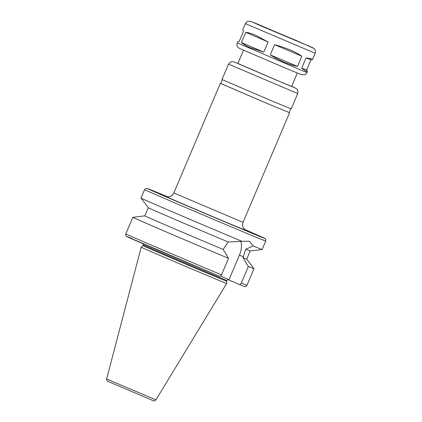 <?xml version="1.0" encoding="UTF-8"?>
<svg xmlns="http://www.w3.org/2000/svg" width="422" height="422" viewBox="0 0 422 422"><rect width="100%" height="100%" fill="white"/><g stroke="black" fill="none" stroke-linecap="round" stroke-linejoin="round"><path stroke-width="0.63" d="M245.356 23.632L315.155 53.262C315.788 48.651 314.902 50.176 314.142 48.556L296.297 40.501L250.483 21.279L247.988 21.269C247.73 20.958 246.854 21.744 245.356 23.632L242.75 29.772L243.499 31.312L239.174 41.504L237.591 41.915L237.19 42.859L301.503 70.31L306.989 72.489L307.395 71.545C307.142 71.983 305.248 70.843 301.709 68.132L306.641 69.999L307.395 71.545M301.709 68.132L306.034 57.941L310.967 59.808L306.641 69.999M297.526 66.396C289.234 64.74 280.139 60.905 270.238 54.897L297.526 66.396L301.851 56.205L274.564 44.706C285.763 47.654 294.857 51.489 301.851 56.205M270.238 54.897L274.564 44.706M306.034 57.941C310.476 58.521 312.644 59.006 312.549 59.396L310.967 59.808M241.437 42.516L245.762 32.325L268.118 41.957L263.792 52.149L250.093 47.644C246.211 45.961 243.325 44.252 241.437 42.516L263.792 52.149M245.762 32.325C248.3 32.536 251.512 33.475 255.4 35.142L268.118 41.957M144.815 215.848L132.851 217.319A65.8 0.443 23 0 0 132.846 217.319A65.8 0.443 23 0 0 165.566 231.641A65.8 0.443 23 0 0 228.524 258.327L223.185 249.46A55.356 0.375 23 0 1 171.216 227.416A55.356 0.375 23 0 1 144.815 215.853L148.264 207.73L141.006 198.097A65.8 0.443 23 0 0 141.006 198.097A65.8 0.443 23 0 0 162.834 207.73A65.8 0.443 23 0 0 242.07 241.347L249.36 241.215L253.226 245.979A65.8 0.443 23 0 0 262.136 249.518A65.8 0.443 23 0 0 262.141 249.513L265.733 241.052L265.755 239.469L265.285 238.752L244.665 229.489A63.711 0.427 23 0 1 250.562 232.649A63.711 0.427 23 0 1 168.468 197.855A63.711 0.427 23 0 1 167.55 196.757L147.072 188.423L145.727 188.513L144.598 189.631A65.8 0.443 23 0 0 166.421 199.268A65.8 0.443 23 0 0 230.797 226.656A65.8 0.443 23 0 0 265.733 241.052M148.264 207.73A55.356 0.375 23 0 0 175.752 219.751A55.356 0.375 23 0 0 228.196 241.985L242.07 241.347M223.185 249.46L228.196 241.985M132.197 238.641A63.711 0.427 23 0 0 148.064 245.926A63.711 0.427 23 0 0 219.16 276.125C220.12 276.421 220.901 275.999 221.503 274.864L228.524 258.327M219.16 276.125L126.806 236.557C126.489 235.924 125.566 236.795 125.825 233.857A65.8 0.443 23 0 0 158.551 248.178A65.8 0.443 23 0 0 221.503 274.864M253.226 245.979L245.699 249.249L242.988 257.673L248.326 266.54L241.305 283.078C240.704 284.217 239.918 284.634 238.957 284.344L228.888 279.986L239.453 255.099A16.817 10.719 113.3 0 0 240.83 241.342M241.305 283.078A65.8 0.443 23 0 0 246.965 285.277C245.852 286.48 245.193 286.907 244.992 286.554C243.541 286.105 247.271 287.677 238.984 284.354L238.957 284.344M228.888 279.986L227.732 279.069L220.448 276.046M220.743 83.493L269.6 104.519L289.191 112.547M222.341 79.716L220.727 83.524L269.436 104.445L289.181 112.579L290.795 108.77M228.502 64.133L221.972 79.515L271.23 100.673L291.196 108.897L297.726 93.515L297.932 90.878L296.713 88.815L291.707 86.304L294.962 87.85L284.322 83.477L237.871 63.453L233.63 61.781L231.166 61.76L230.291 62.129L228.502 64.133L297.726 93.515M243.494 50.197L237.829 63.553L276.136 80.011L291.665 86.404L297.336 73.053M269.584 29.498L301.113 42.764L269.584 29.498M106.629 378.982L141.212 247.197A46.425 0.311 23 0 0 156.609 253.997A46.425 0.311 23 0 0 202.011 273.314A46.425 0.311 23 0 0 226.677 283.478A46.425 0.311 23 0 0 226.677 283.473L155.903 399.898C153.761 401.718 154.267 400.62 153.555 400.831L107.272 381.087C107.035 381.372 106.824 380.67 106.629 378.982L155.903 399.898M141.212 247.197L142.952 245.625A45.434 0.306 23 0 0 158.023 252.277A45.434 0.306 23 0 0 202.476 271.188A45.434 0.306 23 0 0 226.598 281.131A45.434 0.306 23 0 0 226.598 281.126L226.677 283.473M248.326 266.54A65.8 0.443 23 0 0 253.981 268.74A65.8 0.443 23 0 0 253.981 268.735L246.965 285.277M242.988 257.673A55.356 0.375 23 0 0 246.722 259.108L253.981 268.735M245.699 249.249A55.356 0.375 23 0 0 250.167 250.984L262.136 249.518M239.453 255.099L243.362 256.782M166.21 196.494L166.205 196.488C166.664 196.684 168.768 196.974 169.639 196.573C169.929 196.446 171.923 196.351 173.817 192.959L243.04 222.341C242.502 225.369 242.476 226.936 242.961 227.047L243.594 228.265L245.789 230.27M166.321 196.525A43.867 0.295 23 0 0 180.152 202.702A43.867 0.295 23 0 0 226.398 222.362A43.867 0.295 23 0 0 245.683 230.212M262.025 26.359L312.813 47.707L258.016 24.312L250.963 21.496L262.025 26.359M142.952 245.625L143.264 244.892A45.434 0.306 23 0 0 158.334 251.544A45.434 0.306 23 0 0 202.787 270.455A45.434 0.306 23 0 0 226.909 280.398L228.165 279.406M312.549 59.396L315.155 53.262M141.006 198.092L144.598 189.631M125.825 233.857L132.846 217.319M243.04 222.341L289.561 112.743M173.817 192.959L220.342 83.361M306.989 72.489C305.723 74.203 304.953 74.952 304.679 74.741L301.139 74.583L284.713 67.789L240.74 48.978L238.942 48.113L237.618 46.895C237.417 45.966 236.478 46.705 237.19 42.859M226.598 281.131L226.909 280.398M143.364 243.895L143.264 244.892M246.722 259.108L250.172 250.984"/></g></svg>
